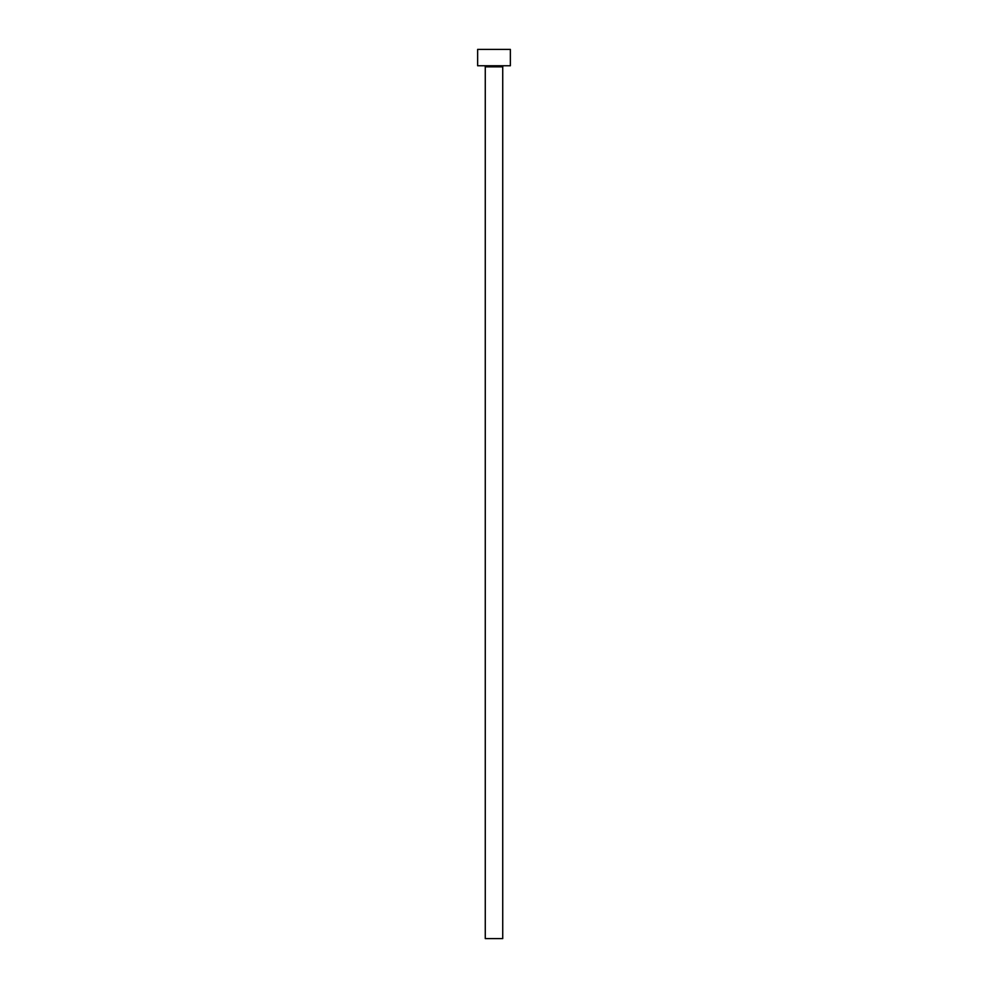 <?xml version="1.0" encoding="UTF-8"?>
<svg xmlns="http://www.w3.org/2000/svg" width="988" height="988" viewBox="0 0 988 988"><rect width="100%" height="100%" fill="white"/><g stroke="black" fill="none" stroke-linecap="round" stroke-linejoin="round"><path stroke-width="1.48" d="M502.731 66.851L485.269 66.851L485.269 938.6L502.731 938.6L502.731 66.851A1.087 1.087 0 0 1 503.818 65.764M485.269 66.851A1.087 1.087 0 0 0 484.182 65.764M510.364 65.764L477.636 65.764L477.636 49.4L510.364 49.4L510.364 65.764"/></g></svg>

